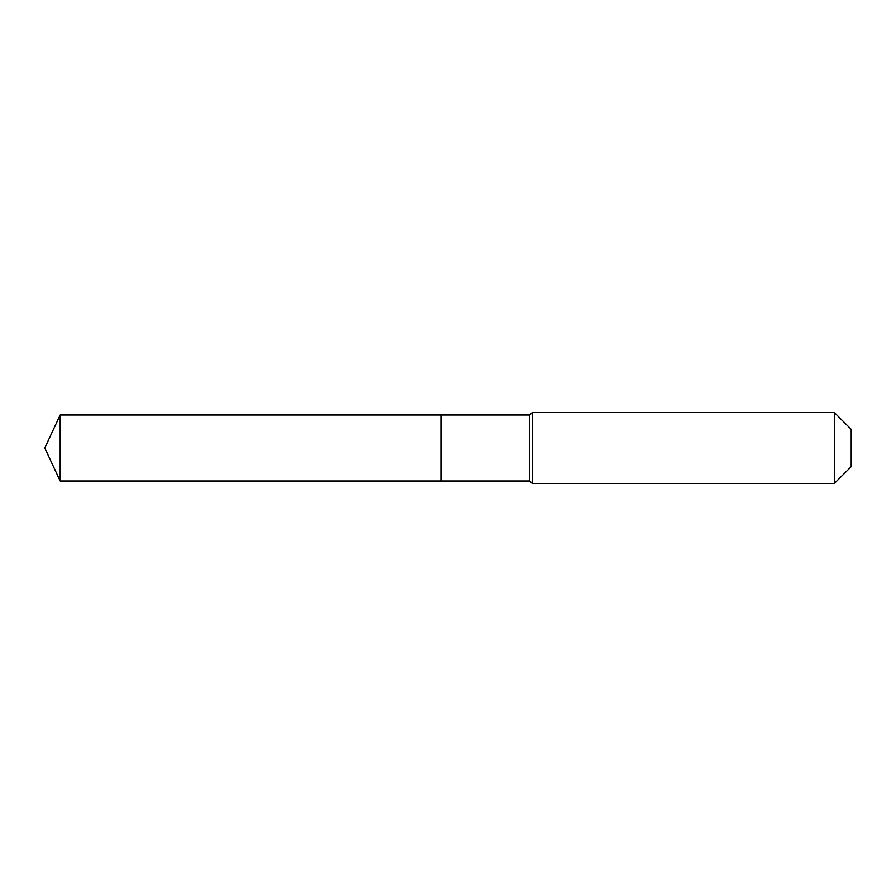 <?xml version="1.0" encoding="UTF-8"?>
<svg xmlns="http://www.w3.org/2000/svg" width="896" height="896" viewBox="0 0 896 896"><rect width="100%" height="100%" fill="white"/><g stroke="black" fill="none" stroke-linecap="round" stroke-linejoin="round"><path stroke-width="0.67" stroke-dasharray="4.48 3.36" d="M60.189 414.994L60.189 481.006M851.2 429.386L851.2 466.614L851.2 448L441.235 448L441.235 481.006L441.235 414.994L441.235 481.006L441.235 448L44.8 448M834.366 412.552L834.366 483.448M532.179 412.552L532.179 448M529.749 414.994L529.749 481.006"/><path stroke-width="1.34" d="M44.8 448L60.189 414.994L529.749 414.994L532.179 412.552L834.366 412.552L851.2 429.386L851.2 466.614L834.366 483.448L532.179 483.448L529.749 481.006L60.189 481.006L44.8 448L60.189 481.006L60.189 414.994M851.2 466.614L834.366 483.448L532.179 483.448L529.749 481.006L441.235 481.006L441.235 414.994L441.235 481.006L60.189 481.006M529.749 481.006L529.749 414.994M532.179 483.448L532.179 412.552M834.366 483.448L834.366 412.552"/></g></svg>
